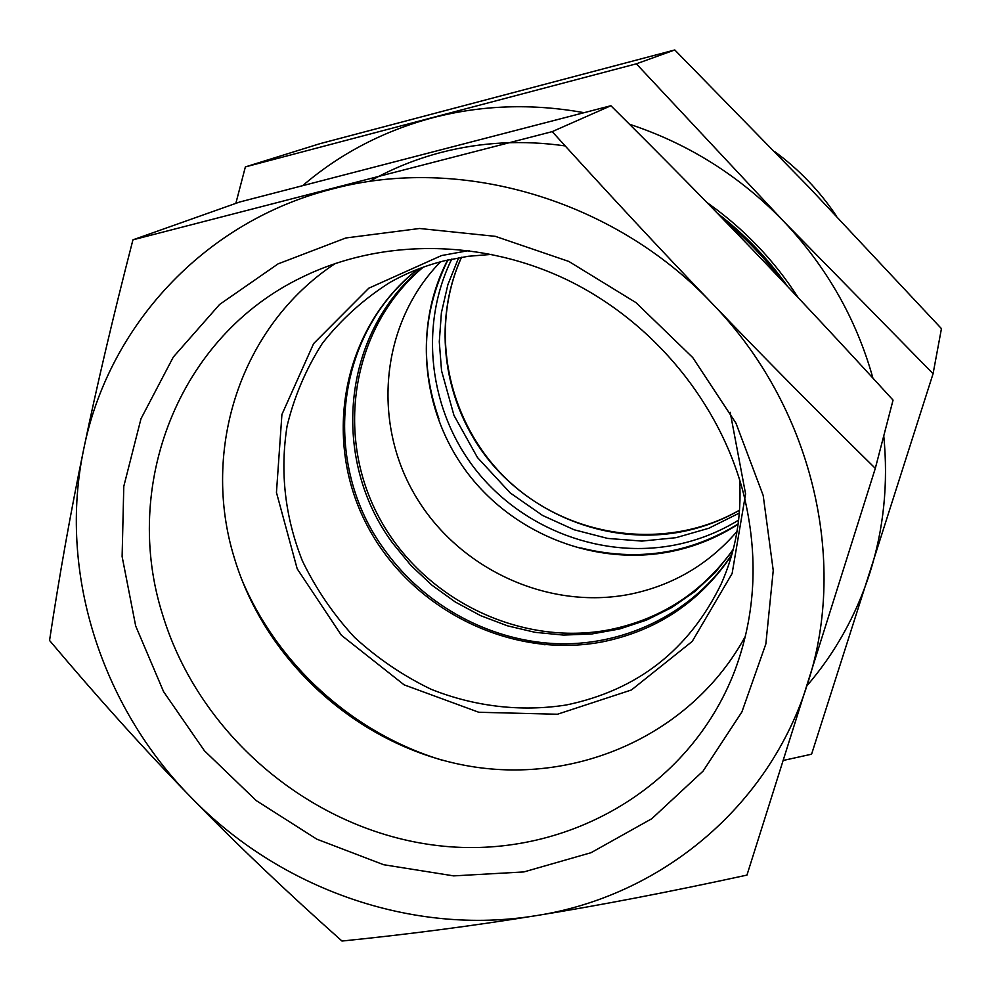<?xml version="1.0" encoding="UTF-8"?>
<svg xmlns="http://www.w3.org/2000/svg" width="991" height="991" viewBox="0 0 991 991"><rect width="100%" height="100%" fill="white"/><g stroke="black" fill="none" stroke-linecap="round" stroke-linejoin="round"><path stroke-width="1.49" d="M451.71 259.122C418.685 326.559 429.214 410.893 476.027 470.205C522.963 529.454 602.652 559.618 676.184 544.765C698.444 540.194 719.255 531.969 738.629 520.102M780.289 278.744C764.284 257.561 746.012 238.497 725.474 221.563M717.608 213.461C744.724 234.359 768.112 258.75 787.771 286.634M335.404 263.408C240.305 326.002 200.888 450.013 234.297 557.859C265.972 663.611 360.972 747.734 469.709 766.216C578.31 784.637 692.313 733.86 745.356 636.296M162.858 615.522C199.922 736.462 312.797 831.065 438.034 845.62C563.061 860.374 689.24 790.372 734.888 670.461C755.699 614.494 758.635 555.802 743.721 494.36C720.581 403.771 654.01 322.31 568.054 280.304C481.899 238.645 381.411 238.41 302.391 277.059C177.798 336.618 121.298 486.42 162.858 615.522M417.471 269.354C342.527 328.368 322.323 438.109 366.026 523.285C409.32 608.722 510.043 659.808 602.813 641.784C657.442 630.499 700.402 601.624 731.68 555.158M739.571 479.533C741.838 516.534 735.694 551.355 721.163 584.009C689.03 649.923 637.399 690.244 566.282 704.985C521.018 712.083 474.441 706.571 431.135 689.29C403.064 675.751 377.509 658.408 354.456 637.275C333.273 614.296 315.906 588.815 302.366 560.832C284.95 516.881 279.858 471.976 287.068 426.105C294.24 396.524 306.021 368.925 322.397 343.32C341.226 319.362 363.672 299.109 389.736 282.559C406.917 272.81 425.288 265.526 444.835 260.695L468.148 256.285L492.007 254.353M469.164 250.525L441.577 255.542L368.813 288.183L313.639 343.567L281.915 414.498L276.452 492.49L297.189 568.797L341.387 635.256L404.142 684.855L478.802 712.269L557.45 714.238L631.453 689.959L692.213 641.412L732.114 573.529L745.591 493.952L730.194 412.33M240.801 577.171C276.142 663.685 352.462 733.105 441.936 760.122M135.693 626.002L122.116 556.546L123.788 486.383L140.982 418.772L173.314 357.045L219.643 304.423L278.05 263.891L345.822 237.976L419.565 228.487L495.327 236.341L568.871 261.463L635.974 302.627L692.746 357.565L735.941 423.132L763.194 495.488L773.24 570.482L765.857 643.939L741.9 711.947L703.077 771.109L651.83 818.69L591.032 852.706L523.88 871.931L453.655 875.883L383.604 864.709L316.835 839.179L256.223 800.592L204.381 750.707L163.577 691.656L135.693 626.002M875.313 468.359C817.018 411.042 762.537 355.98 711.872 303.159C661.208 250.376 607.991 193.208 552.21 131.63L132.943 239.834C113.048 316.86 96.647 386.639 83.715 449.171C70.708 511.938 59.324 575.709 49.55 640.471C97.737 697.676 144.748 749.803 190.557 796.863C236.354 843.948 286.833 892.011 341.982 941.041C407.97 934.377 472.695 925.904 536.156 915.634C599.382 905.427 669.656 891.912 746.954 875.103L875.313 468.359L893.052 400.116C843.626 345.946 797.26 296.284 753.953 251.119C710.683 205.942 662.991 157.47 610.902 105.727L552.21 131.63M132.943 239.834L239.611 202.028L610.902 105.727M190.557 796.863C279.388 888.877 412.553 936.074 536.156 915.634C659.672 896.57 769.041 807.727 807.814 682.948C848.284 559.271 811.84 405.815 711.872 303.159C613.516 199.055 459.75 154.707 332.084 189.058C203.403 221.6 108.031 326.919 83.715 449.171C57.949 571.46 100.995 705.592 190.557 796.863M440.611 261.773C381.114 322.36 371.551 420.543 414.56 494.398C457.371 568.425 547.453 610.642 630.35 594.166C672.976 585.334 708.54 564.412 737.044 531.399M733.266 549.299C702.508 592.234 661.356 619.028 609.812 629.681C519.557 647.321 421.534 598.527 378.314 515.989C334.735 433.686 352.139 326.807 423.157 267.223M527.447 640.62L545.013 644.807M731.928 554.316C694.518 611.41 628.195 644.992 560.163 643.791C492.069 642.255 425.511 606.616 385.189 550.736C321.01 464.779 333.657 334.215 418.289 269.032M733.055 550.129L715.403 572.303L694.79 591.565L671.638 607.607L646.429 620.131L619.66 628.963L591.838 633.967L563.507 635.082L535.177 632.345L507.38 625.804L480.598 615.634L455.303 602.008L431.965 585.198L410.992 565.502L392.746 543.266C330.35 459.502 341.449 332.79 422.352 267.508M565.192 145.925C522.852 139.88 481.638 142.023 441.552 152.329C415.935 159.018 391.841 168.755 369.284 181.539M798.3 297.808C774.144 260.162 743.696 228.413 706.979 202.548M583.798 112.64C531.907 103.287 481.378 105.046 432.212 117.892C383.344 131.072 340.285 153.555 303.035 185.329M806.897 685.846C835.103 653.019 856.063 615.473 869.764 573.219C883.737 529.231 888.407 483.447 883.761 435.867M872.922 378.128C856.41 319.04 826.581 266.69 783.435 221.092C739.707 175.94 688.386 143.658 629.483 124.234M783.311 760.444L811.579 754.201L933.076 373.706L783.435 221.092L636.358 63.82L245.372 166.909L235.846 203.366M636.358 63.82L674.797 49.959L809.635 187.956L941.45 328.628L933.076 373.706M245.372 166.909L320.056 143.645L674.797 49.959M447.647 260.026C412.467 327.711 421.77 413.755 468.693 474.553C515.716 535.289 596.706 566.518 671.415 551.467C695.36 546.561 717.583 537.481 738.122 524.239M461.472 257.276C431.618 323.363 443.485 404.34 489.48 460.939C535.598 517.438 612.537 545.818 683.542 531.387C703.325 527.299 721.993 520.238 739.546 510.216M836.454 216.112C819.668 190.966 799.043 169.449 774.59 151.549M458.66 257.759L447.895 284.603L441.391 312.809L439.286 341.746L441.552 370.758L453.965 415.39L477.451 457.508L510.291 492.985L542.622 515.481L574.173 529.776L607.594 538.41L641.883 541.086L675.973 537.692L708.8 528.265L739.323 513.065M580.85 547.924C637.002 561.909 689.439 553.919 738.159 523.966M438.926 418.834C419.689 364.242 422.686 311.285 447.92 259.964M461.546 257.264C427.431 332.654 448.75 426.675 510.464 482.691C572.055 538.856 667.686 551.244 739.546 510.142"/></g></svg>
